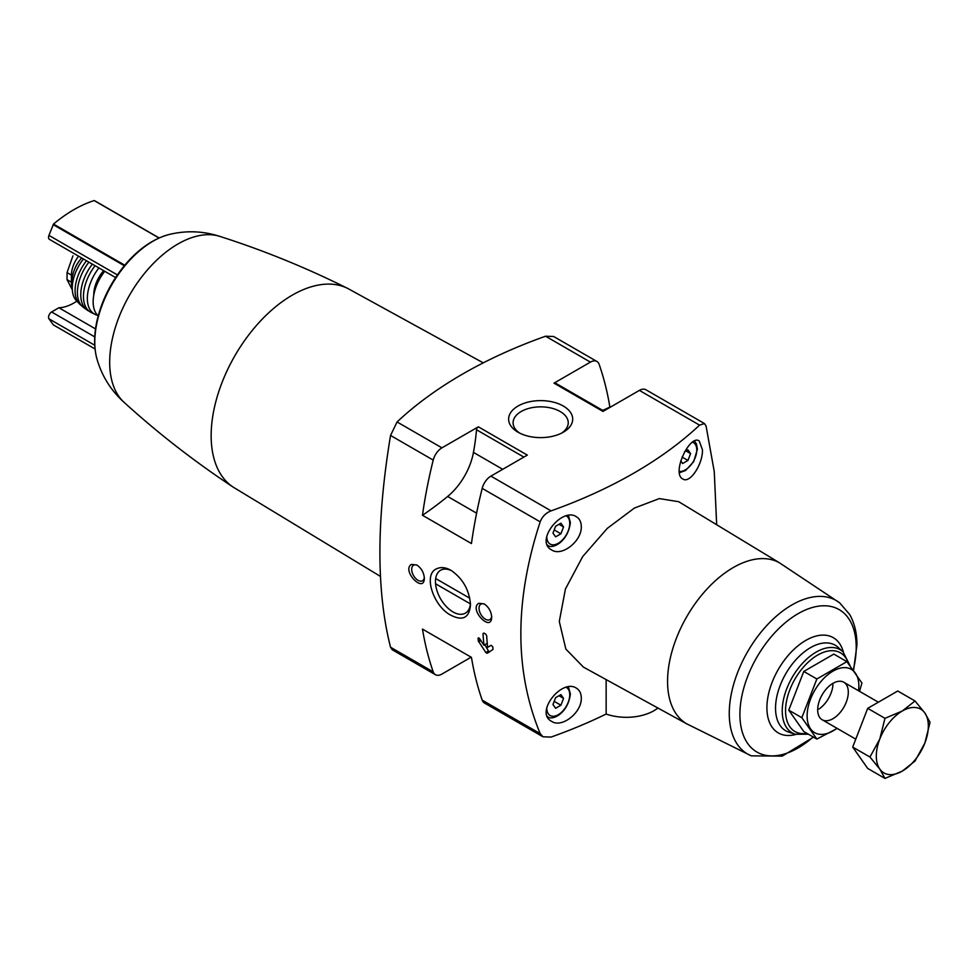 <?xml version="1.0" encoding="UTF-8"?>
<svg xmlns="http://www.w3.org/2000/svg" width="979" height="979" viewBox="0 0 979 979"><rect width="100%" height="100%" fill="white"/><g stroke="black" fill="none" stroke-linecap="round" stroke-linejoin="round"><path stroke-width="1.47" d="M610.186 407.264L609.88 407.08A406.934 234.936 120 0 0 599.124 364.31A12.984 7.502 120 0 0 596.921 361.471A12.984 7.502 120 0 0 590.423 362.12L554.004 383.144A2.594 1.505 120 0 1 555.301 383.009L603.737 410.984M606.148 679.597L606.148 714.046A454.109 262.176 180 0 1 551.079 737.077L542.966 736.795L540.175 733.614C514.416 671.227 514.416 600.629 540.175 521.844C542.219 516.594 545.854 512.935 551.079 510.867A454.109 262.176 180 0 0 699.569 425.131L704.452 423.564L706.079 426.061L714.266 471.645L716.665 524.732M478.915 637.953L478.082 638.43L479.6 638.614L483.92 645.222A406.934 234.936 -60 0 1 483.014 633.572L483.871 633.083L483.014 633.572L483.871 633.083L485.719 634.135L486.685 635.701A406.934 234.936 120 0 0 487.591 647.352L491.152 645.296L492.78 646.911A406.934 234.936 120 0 0 493 649.444L487.101 653.287L485.804 652.528L478.315 640.951A406.934 234.936 -60 0 1 478.082 638.43L478.303 637.88M478.707 603.297C468.684 609.489 491.531 633.058 491.691 617.064C491.238 611.447 488.717 607.041 484.128 603.859L478.707 603.297M478.352 426.82L527.326 455.1L490.907 476.124A12.984 7.502 120 0 0 482.194 488.374A406.934 234.936 120 0 0 471.45 543.553L422.475 515.272A287.581 166.038 120 0 0 447.648 496.463A47.616 27.498 120 0 0 473.457 452.408A207.793 119.964 120 0 0 476.516 429.769A2.594 1.505 120 0 1 478.352 426.82L441.933 447.844A12.984 7.502 120 0 0 433.22 460.093A406.934 234.936 120 0 0 422.475 515.272M441.933 447.844L397.058 421.949L390.548 435.459C376.364 520.914 376.364 591.512 390.548 647.229L392.187 649.738M540.175 733.614L482.194 700.144A406.934 234.936 120 0 1 471.45 657.374L422.475 629.105A406.934 234.936 120 0 0 433.22 671.863A12.984 7.502 120 0 0 435.435 674.715A12.984 7.502 120 0 0 441.933 674.066L471.144 657.203M436.683 568.762C422.561 574.465 433.832 606.735 450.891 615.24C462.822 621.261 469.357 617.786 470.495 604.826C469.369 590.092 462.871 578.589 451.025 570.329C445.641 567.343 440.856 566.817 436.683 568.762M411.364 564.418C401.329 570.61 424.188 594.18 424.348 578.173C423.895 572.556 421.374 568.163 416.785 564.981L411.364 564.418M397.058 421.949A454.109 262.176 180 0 1 545.56 336.213L553.661 336.507M380.488 576.435L234.214 487.75A114.714 66.229 -60 0 1 232.941 486.955A114.714 66.229 -60 0 1 216.506 399.114A114.714 66.229 -60 0 1 347.594 288.377A114.714 66.229 -60 0 1 348.916 289.074L483.259 362.854M581.293 526.518C581.208 521.966 579.556 518.686 576.35 516.716C561.897 506.804 534.399 541.167 551.63 549.929C561.946 556.99 582.015 540.934 581.293 526.518M581.293 697.954C581.208 693.389 579.556 690.122 576.35 688.139C561.897 678.239 534.399 712.602 551.63 721.364C561.946 728.425 582.015 712.357 581.293 697.954M678.68 501.713L659.356 498.592L634.416 508.052L607.286 528.379L582.689 556.586L565.421 589.028L559.29 621.481L565.838 649.065L583.423 667.115L686.928 723.958M702.457 449.789L699.226 440.978C689.962 433.868 671.129 473.457 682.816 478.988C689.926 484.03 702.946 464.058 702.457 449.789M72.275 287.459A21.208 12.25 -60 0 1 71.418 282.16L67.049 279.651L67.049 272.578L72.923 255.837M71.418 282.16L71.418 275.099A21.208 12.25 -60 0 1 78.577 256.192M74.734 268.968A19.054 11.002 -60 0 1 79.715 260.353M751.321 755.849L686.475 723.689A92.907 53.637 -60 0 1 686.805 616.599A92.907 53.637 -60 0 1 779.382 562.766L839.652 602.844A88.624 51.165 -60 0 0 747.613 651.708A88.624 51.165 -60 0 0 751.321 755.849L782.258 756.118L813.525 737.15M563.317 406.04A32.038 18.503 180 0 1 563.317 432.204A32.038 18.503 180 0 1 518.001 432.204A32.038 18.503 180 0 1 518.001 406.04A32.038 18.503 180 0 1 563.317 406.04M704.452 423.552L645.895 389.752A12.984 7.502 120 0 0 639.397 390.388L602.978 411.425L554.004 383.144M657.912 708.025A38.964 22.493 180 0 1 606.148 714.046M482.194 700.144A12.984 7.502 120 0 0 484.409 702.983L542.966 736.795M832.945 684.859A21.648 12.494 -60 0 1 818.995 709.029M220.336 236.563C203.399 230.971 186.267 230.298 168.963 234.544A82.383 47.567 -60 0 0 111.851 284.656A82.383 47.567 -60 0 0 97.007 359.171C101.987 376.291 111.129 390.78 124.443 402.663A96.542 55.742 -60 0 1 124.027 402.283A96.542 55.742 -60 0 1 129.669 294.948A96.542 55.742 -60 0 1 219.81 236.38C263.498 250.33 306.097 267.671 347.594 288.377M98.181 315.923A34.204 19.739 -60 0 1 104.716 271.281M93.764 295.156A25.111 14.501 -60 0 1 103.627 270.657M97.57 315.324A34.204 19.739 -60 0 1 95.587 314.663A34.204 19.739 -60 0 1 98.903 267.928M95.587 314.663L90.766 312.289A34.473 19.898 -60 0 1 95.085 265.725M89.089 311.151A34.412 19.861 -60 0 1 87.315 310.196A34.412 19.861 -60 0 1 92.369 264.146M87.315 310.196L82.97 307.027A33.959 19.604 -60 0 1 88.918 262.164M81.49 305.595A33.335 19.25 -60 0 1 79.899 304.347A33.335 19.25 -60 0 1 86.482 260.757M79.899 304.347L76.093 300.382A32.123 18.54 -60 0 1 83.435 258.994M72.409 285.024A23.814 13.743 -60 0 1 81.661 257.966M72.336 289.87L67.049 279.651M95.526 328.907L58.899 307.761A49.354 28.489 120 0 0 76.79 301.177M58.899 307.761L51.606 311.971A4.332 2.496 120 0 0 48.95 318.799L53.343 324.869M159.112 237.958L94.18 200.585A129.877 74.979 120 0 0 53.515 224.069L48.95 235.388A4.332 2.496 120 0 0 49.439 239.365L115.595 277.559M602.697 410.385A287.581 166.038 120 0 0 609.88 407.08M563.561 698.382L560.918 694.613L555.619 697.672L552.964 704.513L555.619 708.282L560.918 705.223L563.561 698.382L558.972 695.739M563.561 526.959L560.918 523.19L555.619 526.249L552.964 533.078L555.619 536.847L560.918 533.788L563.561 526.959L558.972 524.303M680.748 460.803L682.644 463.508L687.956 460.448L690.599 453.62L687.956 449.838L684.566 451.796M554.187 701.343L560.918 705.223M682.057 457.046L687.956 460.448M686.01 450.964L690.599 453.62M554.187 529.908L560.918 533.788M470.458 603.235A24.769 14.306 60 0 1 465.368 613.148A24.769 14.306 60 0 1 440.599 598.854A24.769 14.306 60 0 1 440.587 570.243A24.769 14.306 60 0 1 440.599 570.231A24.769 14.306 60 0 1 452.017 570.941M491.654 616.256A8.946 5.164 60 0 1 489.83 619.621A8.946 5.164 60 0 1 480.885 614.457A8.946 5.164 60 0 1 480.885 604.129A8.946 5.164 60 0 1 484.764 604.263M424.311 577.365A8.946 5.164 60 0 1 422.487 580.743A8.946 5.164 60 0 1 413.542 575.579A8.946 5.164 60 0 1 413.542 565.25A8.946 5.164 60 0 1 417.421 565.385M519.702 433.11A27.571 15.921 180 0 1 513.094 423.124A27.571 15.921 180 0 1 529.835 408.133A27.571 15.921 180 0 1 560.159 411.51A27.571 15.921 180 0 1 568.236 423.124A27.571 15.921 180 0 1 561.628 433.11M487.236 643.313L483.92 645.222M484.825 644.708L488.46 650.998A1.297 0.746 -120 0 0 489.757 651.757L487.101 653.287M469.785 598.23L435.679 578.54M435.557 583.778L470.397 603.884M816.853 739.072L803.783 731.533L788.768 710.167L803.783 671.447L833.827 654.094L846.896 661.645L816.853 678.985L801.838 717.705L816.853 739.072L837.229 728.437M803.783 671.447L816.853 678.985M788.768 710.167L801.838 717.705M859.525 691.333L861.924 683.012L846.896 661.645M817.685 709.836A21.648 12.494 120 0 0 832.994 718.684A21.648 12.494 120 0 0 848.303 692.165A21.648 12.494 120 0 0 832.994 683.33A21.648 12.494 120 0 0 817.685 709.836M858.559 690.77A36.578 21.122 120 0 0 834.965 670.089A36.578 21.122 120 0 0 807.124 715.943A36.578 21.122 120 0 0 836.923 728.266M915.022 700.976L897.755 691.003L867.712 708.355L852.697 747.075L867.712 768.442L884.979 778.415L879.791 769.066L869.964 757.036L879.791 739.023L884.979 718.317L902.332 710.987L915.022 700.976L924.861 713.006L930.05 722.343L924.861 743.049L915.022 761.062L902.332 771.085L884.979 778.415M867.712 708.355L884.979 718.317M852.697 747.075L869.964 757.036M924.861 743.049A36.798 21.244 -60 0 1 902.332 771.085A36.798 21.244 -60 0 1 879.791 769.066A36.798 21.244 -60 0 1 879.791 739.023A36.798 21.244 -60 0 1 902.332 710.987A36.798 21.244 -60 0 1 924.861 713.006A36.798 21.244 -60 0 1 924.861 743.049M540.175 521.844L482.194 488.374M433.22 460.093L390.548 435.459M433.22 671.863L390.548 647.229M590.423 362.12L545.56 336.213M699.569 425.131L639.397 390.388M551.079 510.867L490.907 476.124M806.916 733.344A45.438 26.237 -60 0 1 795.462 678.202A45.438 26.237 -60 0 1 848.401 663.517M795.352 734.262A47.995 27.706 -60 0 1 792.17 677.431A47.995 27.706 -60 0 1 842.98 651.781L838.073 647.327A49.415 28.526 -60 0 0 785.77 673.748A49.415 28.526 -60 0 0 789.05 732.243L795.352 734.262L808.409 734.201M795.903 734.434A54.983 31.744 -60 0 1 767.059 703.815A54.983 31.744 -60 0 1 802.462 642.493A54.983 31.744 -60 0 1 843.396 652.173M813.17 736.954A82.236 47.481 -60 0 1 740.797 725.598A82.236 47.481 -60 0 1 792.966 616.892A82.236 47.481 -60 0 1 856.209 647.266A82.236 47.481 -60 0 1 853.296 669.917M71.418 275.099L67.049 272.578M94.755 336.886L51.606 311.971M94.755 345.244L48.95 318.799M53.221 324.82L95.049 348.977L53.123 324.734M159.002 238.007L94.18 200.585M124.761 265.199L53.515 224.069M124.321 265.737L53.123 224.632M117.394 274.903L48.95 235.388M476.614 513.18L447.648 496.463M523.851 457.095L476.516 429.769M502.716 469.308L473.457 452.408M547.53 716.493A18.393 10.622 -60 0 1 547.31 716.359L547.53 716.493C551.312 721.315 568.053 713.924 570.378 693.94L568.432 686.94M566.339 687.368A16.239 9.374 -60 0 1 569.741 694.821A16.239 9.374 -60 0 1 558.03 714.841A16.239 9.374 -60 0 1 546.796 707.536M547.53 545.07A18.393 10.622 -60 0 1 547.31 544.936L547.53 545.07C551.312 549.892 568.053 542.488 570.378 522.505L568.432 515.505M566.339 515.933A16.239 9.374 -60 0 1 569.741 523.386A16.239 9.374 -60 0 1 558.03 543.406A16.239 9.374 -60 0 1 546.796 536.1M692.557 442.214A16.239 9.374 -60 0 1 696.779 450.046A16.239 9.374 -60 0 1 690.905 465.001A16.239 9.374 -60 0 1 679.304 471.437M480.346 639.776L478.315 640.951M480.848 640.547L478.645 641.82M488.46 650.998L485.804 652.528M596.921 361.471L553.661 336.495M435.435 674.715L392.175 649.738M779.847 563.035L678.68 501.701M849.98 665.549L842.98 651.781M853.566 670.272L856.943 645.002C856.992 633.352 854.557 623.158 849.637 614.433L839.652 602.844M232.941 486.955C194.258 461.366 157.949 433.146 124.027 402.283M97.007 359.171C93.69 347.055 93.874 333.472 97.545 318.42C102.562 298.632 111.863 280.643 125.422 264.428C138.847 248.727 153.36 238.766 168.963 234.544M159.149 237.946L94.474 200.609M679.438 472.747L685.643 470.434L693.707 461.647L697.415 449.165L696.412 443.866L694.552 441.064M878.359 702.2L843.825 682.265M855.768 739.145L822.176 719.749"/></g></svg>
